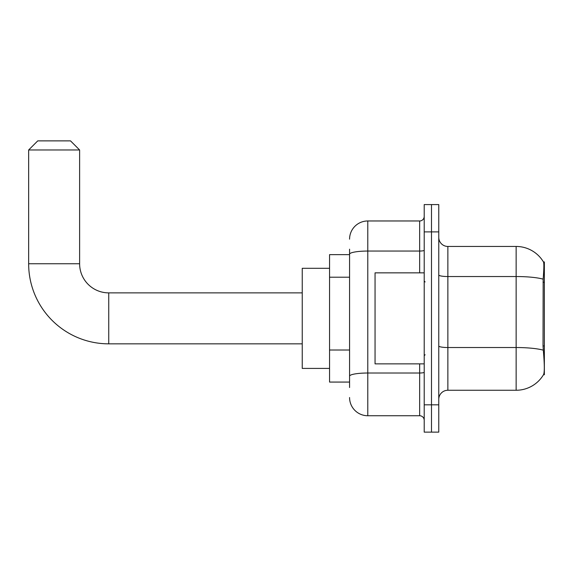 <?xml version="1.0" encoding="UTF-8"?>
<svg xmlns="http://www.w3.org/2000/svg" width="573" height="573" viewBox="0 0 573 573"><rect width="100%" height="100%" fill="white"/><g stroke="black" fill="none" stroke-linecap="round" stroke-linejoin="round"><path stroke-width="0.86" d="M544.35 345.942L543.032 345.942L543.612 353.849C544.529 365.252 544.529 372.142 543.612 374.513L544.35 374.785L544.35 261.925L543.519 262.04A31.859 31.859 0 0 0 516.137 246.454A31.859 31.859 0 0 1 543.455 261.925A31.859 31.859 0 0 0 516.137 246.454L447.871 246.454A9.104 9.104 0 0 1 438.768 237.351A9.104 9.104 0 0 0 447.871 246.454L447.871 390.256A9.104 9.104 0 0 0 438.768 399.36M349.573 271.745L349.573 249.183L349.573 254.641L329.554 254.641L329.554 382.069L349.573 382.069M543.612 374.513A31.859 31.859 0 0 1 516.137 390.256L447.871 390.256M431.49 404.825L431.49 432.128L438.768 432.128L438.768 404.825L431.49 404.825L431.49 432.128L424.206 432.128L424.206 404.825L431.49 404.825L431.49 231.893L431.49 404.825M424.206 404.825L424.206 204.582L431.49 204.582L431.49 231.893L431.49 204.582L438.768 204.582L438.768 404.825M543.032 345.942L543.161 279.144C543.949 269.238 544.071 263.544 543.519 262.04A31.859 31.859 0 0 0 516.137 246.454L516.137 276.537L447.871 276.537A9.104 1.583 0 0 1 438.768 274.954M349.573 387.527L349.573 249.183M349.573 239.17A18.2 18.2 0 0 1 367.78 220.97L367.78 415.74L419.658 415.74L419.658 363.862M367.78 220.97L419.658 220.97A4.548 4.548 0 0 0 424.206 216.415M349.573 379.34L349.573 355.482M424.206 420.296A4.548 4.548 0 0 0 419.658 415.74M367.78 415.74A18.2 18.2 0 0 1 349.573 397.54M424.206 272.848L375.057 272.848L375.057 363.862L424.206 363.862M302.243 343.843L108.741 343.843L108.741 292.875A29.123 29.123 0 0 1 79.618 263.745L79.618 149.976L28.65 149.976L37.754 140.872L70.515 140.872L79.618 149.976M108.741 292.875A29.123 29.123 0 0 1 79.618 263.745A29.123 29.123 0 0 0 108.741 292.875L302.243 292.875M108.741 343.843A80.091 80.091 0 0 1 28.65 263.745L28.65 149.976M329.554 268.3L302.243 268.3L302.243 368.418L329.554 368.418M544.35 282.231L543.032 282.231M349.573 277.21L329.554 277.21M349.573 350.024L329.554 350.024M516.137 390.256L516.137 276.537A31.859 5.529 180 0 1 543.161 279.144M543.261 350.16A31.859 5.529 180 0 0 516.137 347.532L447.871 347.532A9.104 1.583 0 0 1 438.768 345.949M438.768 231.893L424.206 231.893M424.206 372.228A4.548 0.788 0 0 1 419.658 373.016L367.78 373.016A18.2 3.159 180 0 0 349.573 376.175M349.573 254.211A18.2 3.159 180 0 1 367.78 251.053L419.658 251.053L419.658 220.97M419.658 272.848L419.658 251.053A4.548 0.788 0 0 0 424.206 250.265M28.65 263.745L79.618 263.745M425.116 281.952L424.206 281.042M425.116 354.766L424.206 355.675"/></g></svg>
